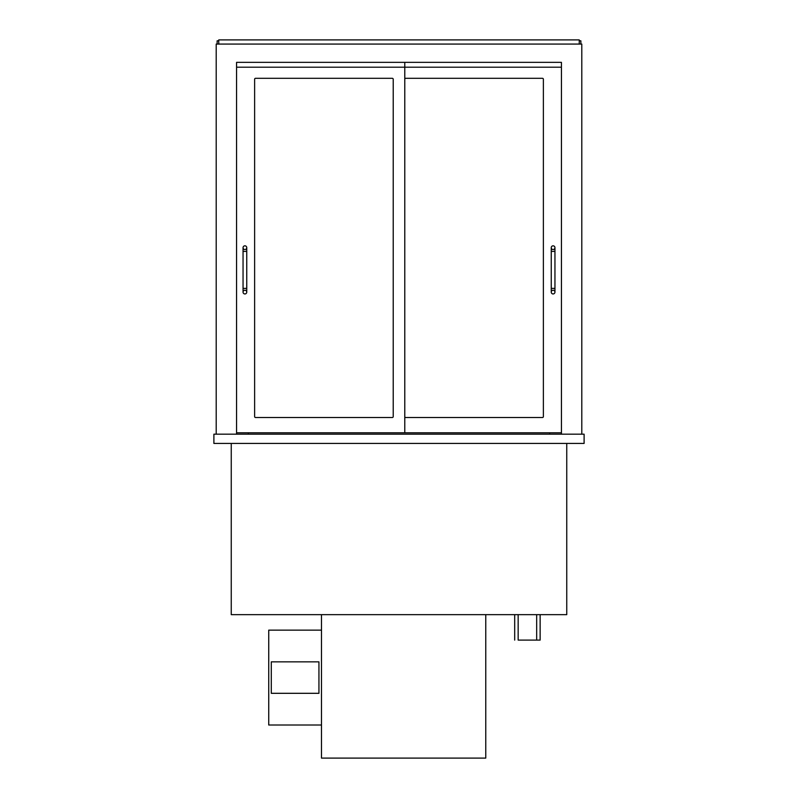 <?xml version="1.0" encoding="UTF-8"?>
<svg xmlns="http://www.w3.org/2000/svg" width="798" height="798" viewBox="0 0 798 798"><rect width="100%" height="100%" fill="white"/><g stroke="black" fill="none" stroke-linecap="round" stroke-linejoin="round"><path stroke-width="1.2" d="M540.136 614.65L540.136 640.096L518.161 640.096L518.161 614.65M514.69 640.096L514.69 614.65M566.75 443.429L566.75 614.65L231.25 614.65L231.25 443.429M236.567 62.344L561.433 62.344L561.433 67.202L236.567 67.202L236.567 62.344L236.567 432.785L404.786 432.785L404.786 62.344L236.567 62.344M216.208 434.172L216.208 44.07L581.792 44.07L581.792 434.172M236.567 434.172L236.567 432.785M561.433 434.172L561.433 62.344L404.786 62.344M213.894 443.429L584.106 443.429L584.106 434.172L213.894 434.172L213.894 443.429M248.368 434.172L248.368 432.785M549.632 434.172L549.632 432.785M217.136 44.07L217.136 40.828L218.752 40.828M580.864 44.07L580.864 40.828L579.248 40.828M579.248 44.07L579.248 39.9L218.752 39.9L218.752 44.07M254.622 79.231A0.928 0.928 0 0 1 255.55 78.314L392.287 78.314A0.928 0.928 0 0 1 393.214 79.231L393.214 416.586A0.928 0.928 0 0 1 392.287 417.514L255.55 417.514A0.928 0.928 0 0 1 254.622 416.586L254.622 79.231A0.928 0.928 0 0 1 255.55 78.314M405.713 78.314A0.928 0.928 0 0 0 404.786 79.231A0.928 0.928 0 0 1 405.713 78.314L542.45 78.314A0.928 0.928 0 0 1 543.378 79.231L543.378 416.586A0.928 0.928 0 0 1 542.45 417.514L405.713 417.514A0.928 0.928 0 0 1 404.786 416.586A0.928 0.928 0 0 0 405.713 417.514M404.786 432.785L561.433 432.785M243.051 292.108A1.855 1.855 0 0 1 244.906 290.253A1.855 1.855 0 0 1 246.752 292.108A1.855 1.855 0 0 1 244.906 293.953A1.855 1.855 0 0 1 243.051 292.108L243.051 247.679A1.855 1.855 0 0 0 244.906 249.525A1.855 1.855 0 0 0 246.752 247.679A1.855 1.855 0 0 0 244.906 245.824A1.855 1.855 0 0 0 243.051 247.679M551.248 292.108A1.855 1.855 0 0 1 553.094 290.253A1.855 1.855 0 0 1 554.949 292.108A1.855 1.855 0 0 1 553.094 293.953A1.855 1.855 0 0 1 551.248 292.108L551.248 247.679A1.855 1.855 0 0 0 553.094 249.525A1.855 1.855 0 0 0 554.949 247.679A1.855 1.855 0 0 0 553.094 245.824A1.855 1.855 0 0 0 551.248 247.679M321.484 614.65L321.484 758.1L485.763 758.1L485.763 614.65M393.214 79.231A0.928 0.928 0 0 0 392.287 78.314M254.622 416.586A0.928 0.928 0 0 0 255.55 417.514M392.287 417.514A0.928 0.928 0 0 0 393.214 416.586M543.378 79.231A0.928 0.928 0 0 0 542.45 78.314M542.45 417.514A0.928 0.928 0 0 0 543.378 416.586M321.484 630.151L268.736 630.151L268.736 725.013L321.484 725.013M271.28 661.851L271.28 693.312L318.941 693.312L318.941 661.851L271.28 661.851M243.051 251.38L246.752 251.38L246.752 288.397L243.051 288.397M551.248 251.38L554.949 251.38L554.949 288.397L551.248 288.397M536.675 614.65L536.675 640.096M246.752 288.397L246.752 292.108M246.752 251.38L246.752 247.679M554.949 288.397L554.949 292.108M554.949 251.38L554.949 247.679"/></g></svg>
